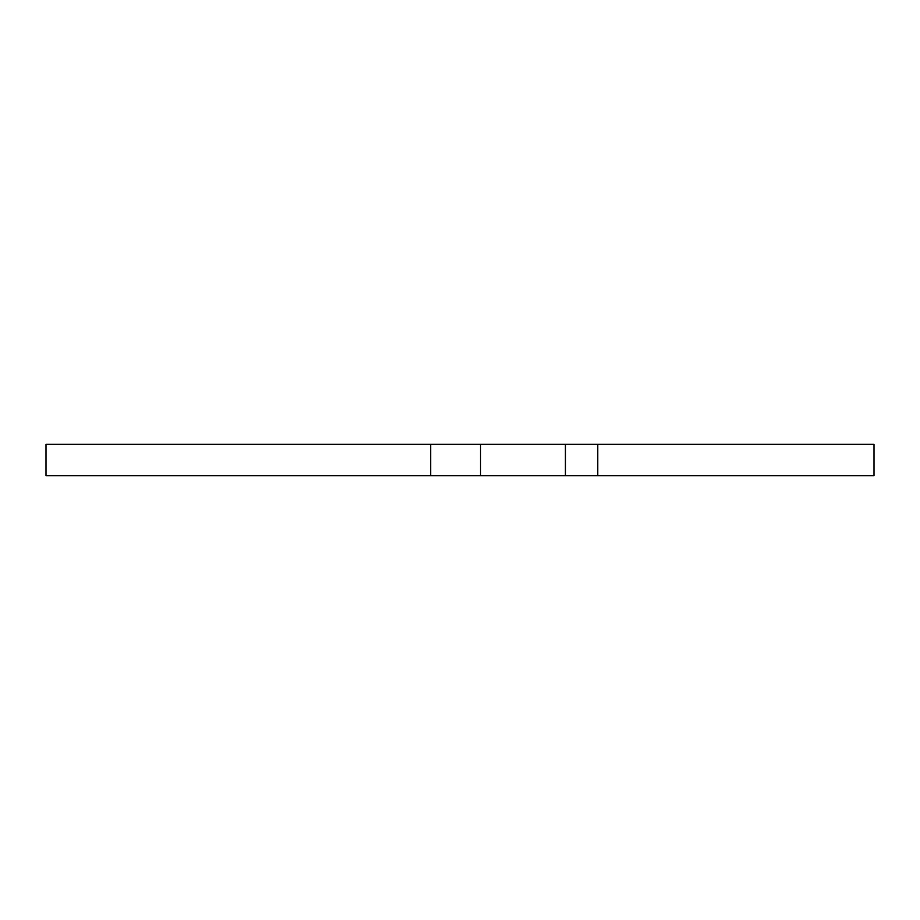 <?xml version="1.0" encoding="UTF-8"?>
<svg xmlns="http://www.w3.org/2000/svg" width="920" height="920" viewBox="0 0 920 920"><rect width="100%" height="100%" fill="white"/><g stroke="black" fill="none" stroke-linecap="round" stroke-linejoin="round"><path stroke-width="1.38" d="M430.905 444.36L46 444.36L46 475.64L874 475.64L874 444.36L597.77 444.36L597.77 475.64M430.686 475.64L430.686 444.36L597.77 444.36M565.432 475.64L565.432 444.36M480.539 475.64L480.539 444.36"/></g></svg>

